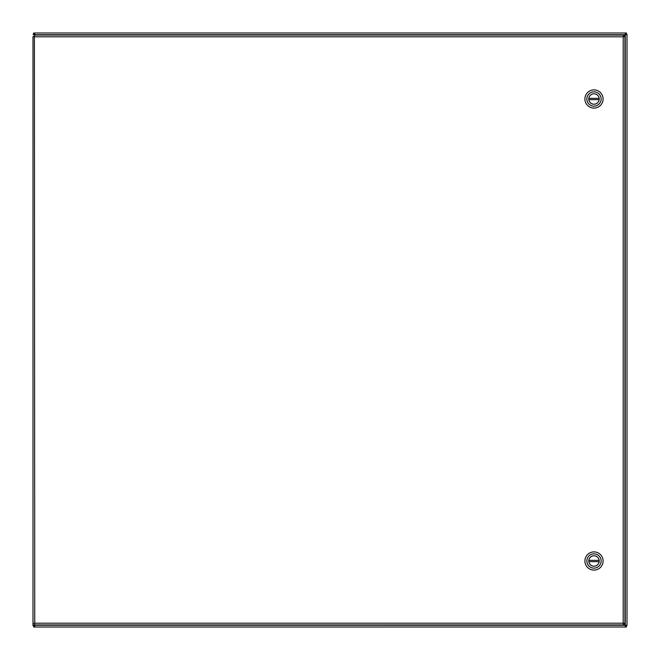 <?xml version="1.0" encoding="UTF-8"?>
<svg xmlns="http://www.w3.org/2000/svg" width="660" height="660" viewBox="0 0 660 660"><rect width="100%" height="100%" fill="white"/><g stroke="black" fill="none" stroke-linecap="round" stroke-linejoin="round"><path stroke-width="0.99" d="M623.345 623.527L625.078 625.259L625.597 627L34.403 627L35.244 624.938M623.527 36.655L625.259 34.922L627 34.403L627 625.597L625.259 625.078L623.527 623.345M35.244 35.062L34.403 33L625.597 33L625.078 34.733L623.345 36.473M34.881 624.938L33 625.597L33 36.465L34.741 36.795L33 36.465M625.779 34.403L627 34.32L625.259 34.922L625.259 625.078L627 625.597L625.779 625.597M34.403 34.221L33.611 34.221L33.611 33L34.403 33L34.922 34.733L625.078 34.733L625.597 33L626.389 33L626.389 34.221L625.597 34.221M34.741 35.062L34.221 34.403L33 34.403L34.881 35.062M34.221 625.597L33 625.597L34.221 625.597L34.741 624.938M625.597 625.779L626.389 625.779L626.389 627L625.597 627L625.078 625.267L34.922 625.259L34.403 627L33.611 627L33.611 625.779L34.403 625.779M33 34.403L34.221 34.403M34.221 623.535L33 623.535L34.221 623.535M34.403 35.062L34.741 623.197L623.197 623.197L623.197 36.795L34.741 36.795L34.403 35.062L623.535 35.062L623.197 36.795L624.938 36.465L624.938 623.535L623.197 623.197L623.535 624.938L34.403 624.938L34.741 623.197L34.403 624.938M624.938 623.535L623.197 623.197L623.535 624.938M623.535 35.062L623.197 36.795L624.938 36.465M594 108.091A9.091 9.091 0 0 1 586.121 94.454A9.091 9.091 0 0 1 601.879 94.454A9.091 9.091 0 0 1 594 108.091M594 91.855A7.144 7.144 0 0 1 601.144 99A7.144 7.144 0 0 1 594 106.144A7.144 7.144 0 0 1 586.856 99A7.144 7.144 0 0 1 594 91.855M594 104.23A5.23 5.23 0 0 0 598.529 96.385A5.23 5.23 0 0 0 589.471 96.385A5.23 5.23 0 0 0 594 104.23M599.156 99.652L588.844 99.652A5.197 5.197 0 0 0 599.156 99.652A5.197 5.197 0 0 0 599.156 98.348L588.844 98.348A5.197 5.197 0 0 1 599.156 98.348M588.844 98.348A5.197 5.197 0 0 0 588.844 99.652M594 570.091A9.091 9.091 0 0 1 586.121 556.454A9.091 9.091 0 0 1 601.879 556.454A9.091 9.091 0 0 1 594 570.091M594 553.856A7.144 7.144 0 0 1 601.144 561A7.144 7.144 0 0 1 594 568.144A7.144 7.144 0 0 1 586.856 561A7.144 7.144 0 0 1 594 553.856M594 566.231A5.23 5.23 0 0 0 598.529 558.385A5.23 5.23 0 0 0 589.471 558.385A5.23 5.23 0 0 0 594 566.231M599.156 561.652L588.844 561.652A5.197 5.197 0 0 0 599.156 561.652A5.197 5.197 0 0 0 599.156 560.348L588.844 560.348A5.197 5.197 0 0 1 599.156 560.348M588.844 560.348A5.197 5.197 0 0 0 588.844 561.652"/></g></svg>
